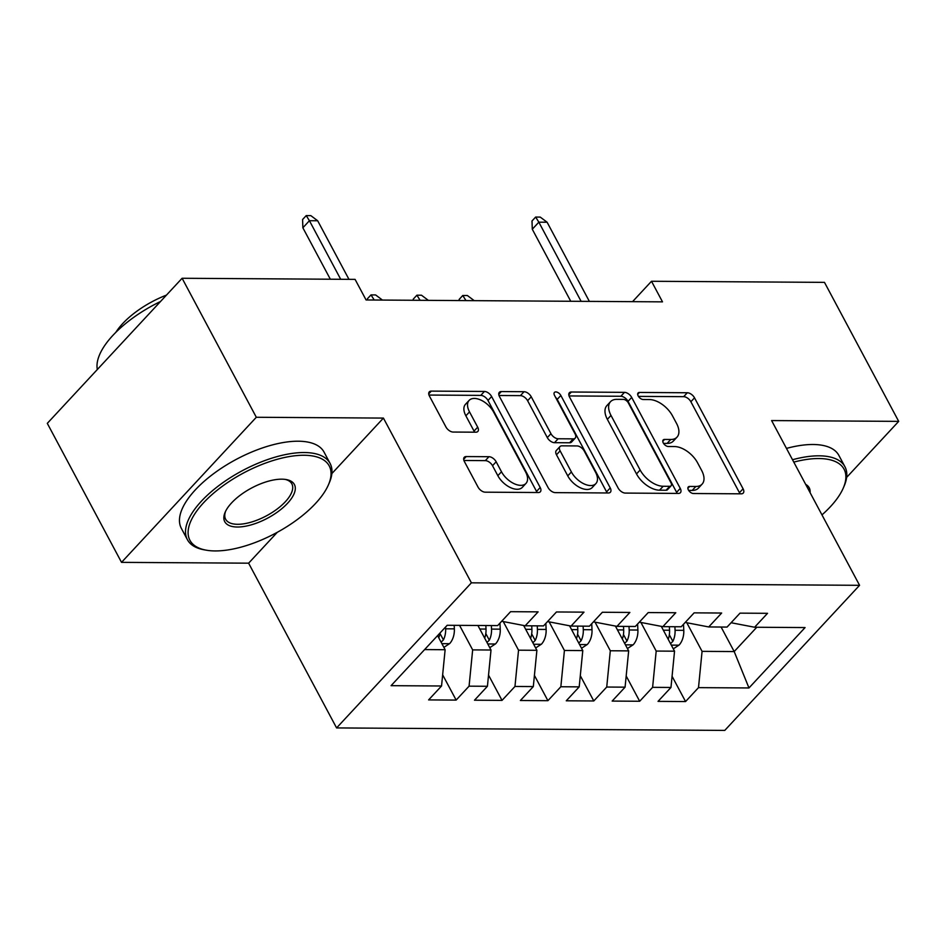 <?xml version="1.0" encoding="UTF-8"?>
<svg xmlns="http://www.w3.org/2000/svg" width="946" height="946" viewBox="0 0 946 946"><rect width="100%" height="100%" fill="white"/><g stroke="black" fill="none" stroke-linecap="round" stroke-linejoin="round"><path stroke-width="1.42" d="M688.392 489.957A4.446 2.495 42.9 0 0 693.43 493.516L741.286 493.824A6.35 3.571 42.9 0 0 743.237 493.091A6.35 3.571 42.9 0 0 743.083 488.798L694.518 397.828A6.35 3.571 42.9 0 0 687.316 392.756L639.461 392.448A4.446 2.495 42.9 0 0 638.089 392.957A4.446 2.495 42.9 0 0 638.195 395.96A4.446 2.495 42.9 0 0 643.245 399.519L649.429 399.555A20.327 11.423 42.9 0 1 672.476 415.826L676.532 423.406A20.327 11.423 42.9 0 1 677.005 437.147A20.327 11.423 42.9 0 1 670.749 439.488L664.553 439.441A4.446 2.495 42.9 0 0 663.193 439.949A4.446 2.495 42.9 0 0 663.288 442.965A4.446 2.495 42.9 0 0 668.337 446.512L674.533 446.559A20.327 11.423 42.9 0 1 697.58 462.819L701.625 470.399A20.327 11.423 42.9 0 1 702.098 484.139A20.327 11.423 42.9 0 1 695.842 486.481L689.646 486.445A4.446 2.495 42.9 0 0 688.286 486.954A4.446 2.495 42.9 0 0 688.392 489.957M466.212 456.563A6.35 3.571 42.9 0 0 464.261 457.285A6.35 3.571 42.9 0 0 464.415 461.589L478.037 487.107A6.35 3.571 42.9 0 0 485.239 492.18L538.38 492.523A6.35 3.571 42.9 0 0 540.343 491.79A6.35 3.571 42.9 0 0 540.19 487.497L491.624 396.54A6.35 3.571 42.9 0 0 484.423 391.455L431.27 391.112A6.35 3.571 42.9 0 0 429.318 391.845A6.35 3.571 42.9 0 0 429.472 396.138L445.933 426.965A6.35 3.571 42.9 0 0 453.134 432.05L475.873 432.192A6.35 3.571 42.9 0 0 477.825 431.471A6.35 3.571 42.9 0 0 477.683 427.166L469.512 411.888A16.993 9.555 42.9 0 1 469.121 400.395A16.993 9.555 42.9 0 1 481.159 400.205A16.993 9.555 42.9 0 1 493.611 412.042L525.586 471.924A16.993 9.555 42.9 0 1 525.988 483.406A16.993 9.555 42.9 0 1 513.95 483.595A16.993 9.555 42.9 0 1 501.486 471.77L496.165 461.79A6.35 3.571 42.9 0 0 488.964 456.705L466.212 456.563L463.682 459.295M331.869 473.568L383.426 418.085L256.319 417.269L182.105 278.266L355.081 279.377L366.078 299.965L662.496 301.857L651.498 281.269L632.543 301.668M383.426 418.085L471.392 582.831L859.571 585.314L724.766 730.407L336.587 727.923L471.392 582.831M846.623 477.423L898.7 421.372L771.605 420.568L859.571 585.314M898.7 421.372L824.474 282.369L651.498 281.269M618.105 487.994A6.35 3.571 42.9 0 0 625.306 493.079L678.459 493.422A6.35 3.571 42.9 0 0 680.411 492.689A6.35 3.571 42.9 0 0 680.257 488.396L631.692 397.438A6.35 3.571 42.9 0 0 624.49 392.354L571.349 392.011A6.35 3.571 42.9 0 0 569.386 392.744A6.35 3.571 42.9 0 0 569.539 397.036L618.105 487.994M608.42 492.972L555.278 492.63A6.35 3.571 42.9 0 1 548.077 487.545L499.5 396.587A6.35 3.571 42.9 0 1 499.358 392.294A6.35 3.571 42.9 0 1 501.309 391.561L524.049 391.715A6.35 3.571 42.9 0 1 531.25 396.788L550.95 433.682A6.35 3.571 42.9 0 0 558.152 438.767L573.241 438.861A6.35 3.571 42.9 0 0 575.203 438.128A6.35 3.571 42.9 0 0 575.05 433.836L554.545 395.428A4.446 2.495 42.9 0 1 554.439 392.424A4.446 2.495 42.9 0 1 557.584 392.377A4.446 2.495 42.9 0 1 560.848 395.475L610.229 487.947A6.35 3.571 42.9 0 1 610.371 492.239A6.35 3.571 42.9 0 1 608.42 492.972M672.074 676.284L685.566 701.554L698.503 687.636L748.972 687.955L805.081 627.565L754.601 627.245L767.537 613.315L740.009 613.15L727.072 627.068L708.72 626.95L721.656 613.032L694.128 612.854L681.191 626.772L662.839 626.654L675.775 612.736L648.235 612.559L635.31 626.477L616.958 626.358L629.882 612.44L602.354 612.263L589.417 626.193L571.065 626.075L584.001 612.145L556.473 611.967L543.536 625.897L525.184 625.779L538.12 611.861L510.592 611.684L497.655 625.602L447.186 625.282L391.076 685.673L441.546 685.992L445.128 649.713L437.596 635.606M685.566 701.554L658.038 701.376L670.974 687.458L652.61 687.34L656.193 651.061L640.915 622.444M626.181 675.988L639.685 701.258L652.61 687.34M639.685 701.258L612.157 701.081L625.081 687.163L606.729 687.044L610.312 650.765L595.034 622.161M580.3 675.692L593.792 700.962L606.729 687.044M593.792 700.962L566.264 700.797L579.2 686.867L560.848 686.749L564.419 650.47L549.141 621.865M534.419 675.397L547.911 700.679L560.848 686.749M547.911 700.679L520.383 700.501L533.319 686.571L514.967 686.465L518.538 650.186L503.26 621.569M488.538 675.113L502.03 700.383L514.967 686.465M502.03 700.383L474.502 700.206L487.427 686.288L469.074 686.169L472.657 649.89L459.555 625.353M442.645 674.817L456.149 700.087L469.074 686.169M456.149 700.087L428.609 699.91L441.546 685.992M525.184 625.779L501.687 621.262M424.6 649.583L445.128 649.713M571.065 626.075L547.568 621.557M472.657 649.89L491.009 650.008L477.907 625.472M487.427 686.288L491.009 650.008M616.958 626.358L593.449 621.853M518.538 650.186L536.89 650.304L523.646 625.483M533.319 686.571L536.89 650.304M662.839 626.654L639.33 622.149M564.419 650.47L582.783 650.588L569.527 625.779M579.2 686.867L582.783 650.588M708.72 626.95L685.223 622.433M610.312 650.765L628.664 650.883L615.408 626.063M625.081 687.163L628.664 650.883M754.601 627.245L731.104 622.728M656.193 651.061L674.545 651.179L661.289 626.358M670.974 687.458L674.545 651.179M182.105 278.266L47.3 423.359L121.526 562.362L248.621 563.177L336.587 727.923M256.319 417.269L121.526 562.362M721.1 627.032L734.191 651.558L756.776 627.257M698.503 687.636L702.074 651.356L686.796 622.74M702.074 651.356L734.191 651.558L748.972 687.955M248.621 563.177L277.308 532.291M688.629 490.383L692.2 490.406A20.327 11.423 42.9 0 0 698.455 488.065L702.098 484.139M677.005 437.147L673.363 441.073A20.327 11.423 42.9 0 1 667.107 443.402L663.536 443.378M739.926 493.812A6.35 3.571 42.9 0 0 739.441 492.712L690.876 401.754A6.35 3.571 42.9 0 0 683.674 396.67L638.444 396.386M677.1 493.41A6.35 3.571 42.9 0 0 676.615 492.31L628.049 401.352A6.35 3.571 42.9 0 0 620.848 396.268L569.054 395.936M669.721 486.315A4.446 2.495 42.9 0 0 671.092 485.806A4.446 2.495 42.9 0 0 670.986 482.791L628.357 402.949A4.446 2.495 42.9 0 0 623.308 399.389L616.78 399.354A20.327 11.423 42.9 0 0 610.525 401.683A20.327 11.423 42.9 0 0 610.998 415.436L640.146 470.008A20.327 11.423 42.9 0 0 663.193 486.268L669.721 486.315L666.079 490.229A4.446 2.495 42.9 0 0 667.45 489.721L671.092 485.806M610.525 401.683L606.883 405.609A20.327 11.423 42.9 0 0 607.356 419.35L610.998 415.436M666.079 490.229L659.551 490.194A20.327 11.423 42.9 0 1 636.504 473.934L607.356 419.35M499.027 395.499L520.406 395.629L524.049 391.715M575.203 438.128L571.55 442.054A6.35 3.571 42.9 0 1 569.598 442.787L554.51 442.681A6.35 3.571 42.9 0 1 547.308 437.608L527.608 400.714A6.35 3.571 42.9 0 0 520.406 395.629M607.06 492.961A6.35 3.571 42.9 0 0 606.587 491.873L557.206 399.389A4.446 2.495 42.9 0 0 555.586 397.391M571.396 471.959A16.993 9.555 42.9 0 0 583.848 483.796A16.993 9.555 42.9 0 0 595.885 483.607A16.993 9.555 42.9 0 0 595.483 472.113L584.226 451.017A6.35 3.571 42.9 0 0 577.025 445.933L561.936 445.838A6.35 3.571 42.9 0 0 559.973 446.571A6.35 3.571 42.9 0 0 560.127 450.864L571.396 471.959L567.754 475.885A16.993 9.555 42.9 0 0 580.205 487.71A16.993 9.555 42.9 0 0 592.243 487.521L595.885 483.607M559.973 446.571L556.331 450.485A6.35 3.571 42.9 0 0 556.485 454.79L560.127 450.864M567.754 475.885L556.485 454.79M525.988 483.406L522.346 487.332A16.993 9.555 42.9 0 1 510.308 487.521A16.993 9.555 42.9 0 1 497.844 475.684L492.523 465.704A6.35 3.571 42.9 0 0 485.322 460.631L463.93 460.489M469.121 400.395L465.467 404.32A16.993 9.555 42.9 0 0 465.87 415.802L469.512 411.888M474.514 432.192A6.35 3.571 42.9 0 0 474.041 431.092L465.87 415.802M537.021 492.511A6.35 3.571 42.9 0 0 536.548 491.423L487.982 400.465A6.35 3.571 42.9 0 0 480.781 395.381L428.987 395.05M673.304 648.85L679.181 644.983A17.146 12.097 -89.6 0 0 683.781 630.332L683.497 624.289M670.525 643.635L672.854 641.353A17.146 12.097 -89.6 0 0 675.066 630.273L674.9 626.737M669.39 626.701L669.555 630.237A17.146 12.097 90.4 0 1 668.207 639.307M465.976 300.603L462.783 295.495L467.371 295.519L474.242 300.662L465.976 300.603M459.177 300.556L459.141 299.409L462.783 295.495M581.116 301.336L538.842 222.18L532.291 229.239L532.007 220.986L535.649 217.06L538.842 222.18L547.107 222.227L589.37 301.396M532.291 229.239L570.757 301.277M535.649 217.06L540.237 217.095L547.107 222.227M627.423 648.554L633.288 644.687A17.146 12.097 -89.6 0 0 637.888 630.036L637.616 623.993M624.632 643.351L626.962 641.057A17.146 12.097 -89.6 0 0 629.173 629.977L629.007 626.441M623.509 626.406L623.674 629.941A17.146 12.097 90.4 0 1 622.326 639.011M420.095 300.308L416.902 295.199L421.49 295.223L428.361 300.367L420.095 300.308M413.296 300.272L413.26 299.125L416.902 295.199M581.53 648.258L587.407 644.392A17.146 12.097 -89.6 0 0 592.007 629.74L591.735 623.71M578.751 643.055L581.081 640.761A17.146 12.097 -89.6 0 0 583.292 629.681L583.126 626.146M577.616 626.11L577.781 629.646A17.146 12.097 90.4 0 1 576.445 638.716M374.214 300.012L371.021 294.904L375.609 294.939L382.468 300.071L374.214 300.012M367.415 299.977L367.367 298.83L371.021 294.904M821.968 514.896A78.956 34.115 151.9 0 0 843.229 488.171A78.956 34.115 151.9 0 0 818.846 458.538A78.956 34.115 151.9 0 0 793.789 462.109M792.512 459.732A80.895 34.955 -28.1 0 1 819.106 455.818A80.895 34.955 -28.1 0 1 844.932 466.733A80.895 34.955 -28.1 0 1 844.092 486.173L843.229 488.171M805.673 484.376A39.472 17.063 -28.1 0 1 810.083 492.641M786.469 448.404A80.895 34.955 -28.1 0 1 813.063 444.502A80.895 34.955 -28.1 0 1 838.877 455.416L844.932 466.733M304.021 455.263A78.956 34.115 151.9 0 0 207.647 498.601A78.956 34.115 151.9 0 0 206.145 550.158A78.956 34.115 151.9 0 0 215.12 550.939A78.956 34.115 151.9 0 0 328.404 484.884A78.956 34.115 151.9 0 0 304.021 455.263M206.145 550.158L204.005 549.78A80.895 34.955 -28.1 0 1 187.391 539.658A80.895 34.955 -28.1 0 1 219.649 485.026A80.895 34.955 -28.1 0 1 304.293 452.531A80.895 34.955 -28.1 0 1 330.107 463.445A80.895 34.955 -28.1 0 1 329.267 482.886L328.404 484.884M281.802 479.173A39.472 17.063 -28.1 0 1 286.283 479.563A39.472 17.063 -28.1 0 1 285.538 505.341A39.472 17.063 -28.1 0 1 237.351 527.017A39.472 17.063 -28.1 0 1 225.16 512.212A39.472 17.063 -28.1 0 1 281.802 479.173M225.633 511.183A37.533 16.224 151.9 0 0 225.633 519.236A37.533 16.224 151.9 0 0 237.612 524.297A37.533 16.224 151.9 0 0 276.894 509.22A37.533 16.224 151.9 0 0 291.865 483.879A37.533 16.224 151.9 0 0 285.172 479.397M97.332 369.519A80.895 34.955 -28.1 0 1 160.501 301.514M115.814 332.377A58.25 25.175 -28.1 0 1 166.449 295.117M187.391 539.658L181.336 528.329A80.895 34.955 -28.1 0 1 213.595 473.698A80.895 34.955 -28.1 0 1 298.238 441.214A80.895 34.955 -28.1 0 1 324.064 452.129L330.107 463.445M535.649 647.963L541.526 644.096A17.146 12.097 -89.6 0 0 546.126 629.445L545.842 623.414M532.87 642.76L535.2 640.466A17.146 12.097 -89.6 0 0 537.411 629.397L537.245 625.85M531.735 625.814L531.9 629.362A17.146 12.097 90.4 0 1 530.552 638.432M489.768 647.679L495.633 643.8A17.146 12.097 -89.6 0 0 500.245 629.161L499.961 623.118M486.989 642.464L489.319 640.17A17.146 12.097 -89.6 0 0 491.518 629.102L491.364 625.566M485.854 625.531L486.019 629.066A17.146 12.097 90.4 0 1 484.671 638.136M443.875 647.383L449.752 643.517A17.146 12.097 -89.6 0 0 454.352 628.865L454.198 625.318M441.096 642.18L443.426 639.886A17.146 12.097 -89.6 0 0 445.637 628.806L445.554 627.032M439.949 633.063A17.146 12.097 90.4 0 1 438.79 637.841M340.702 279.283L309.425 220.714L302.862 227.773L302.59 219.519L306.232 215.593L309.425 220.714L317.679 220.761L348.956 279.33M302.862 227.773L330.331 279.212M306.232 215.593L310.82 215.629L317.679 220.761M692.2 490.406L695.842 486.481M662.779 441.356L664.553 439.441M667.107 443.402L670.749 439.488M637.687 394.364L639.461 392.448M683.674 396.67L687.316 392.756M690.876 401.754L694.518 397.828M739.441 492.712L743.083 488.798M687.872 488.349L689.646 486.445M568.806 394.742L571.349 392.011M620.848 396.268L624.49 392.354M628.049 401.352L631.692 397.438M676.615 492.31L680.257 488.396M636.504 473.934L640.146 470.008M659.551 490.194L663.193 486.268M498.767 394.293L501.309 391.561M527.608 400.714L531.25 396.788M547.308 437.608L550.95 433.682M554.51 442.681L558.152 438.767M569.598 442.787L573.241 438.861M557.206 399.389L560.848 395.475M606.587 491.873L610.229 487.947M485.322 460.631L488.964 456.705M492.523 465.704L496.165 461.79M497.844 475.684L501.486 471.77M474.041 431.092L477.683 427.166M428.739 393.855L431.27 391.112M480.781 395.381L484.423 391.455M487.982 400.465L491.624 396.54M536.548 491.423L540.19 487.497M671.317 645.125L678.885 645.172M675.066 630.273L683.781 630.332M663.347 630.202L669.555 630.237M669.342 634.766L672.854 641.353M625.436 644.829L632.992 644.888M629.173 629.977L637.888 630.036M617.454 629.906L623.674 629.941M623.449 634.482L626.962 641.057M579.543 644.545L587.111 644.593M583.292 629.681L592.007 629.74M571.573 629.61L577.781 629.646M577.568 634.187L581.081 640.761M533.662 644.25L541.23 644.297M537.411 629.397L546.126 629.445M525.692 629.315L531.9 629.362M531.687 633.891L535.2 640.466M487.781 643.954L495.337 644.001M491.518 629.102L500.245 629.161M479.811 629.031L486.019 629.066M485.806 633.595L489.319 640.17M441.9 643.658L449.456 643.706M445.637 628.806L454.352 628.865M439.914 633.312L443.426 639.886"/></g></svg>
